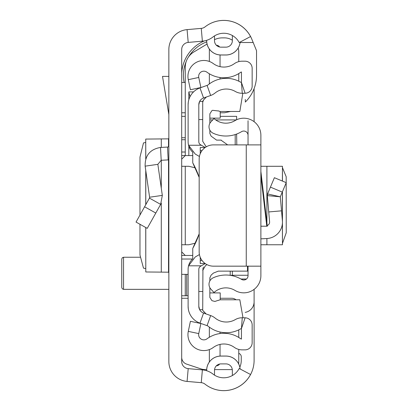 <?xml version="1.0" encoding="UTF-8"?>
<svg xmlns="http://www.w3.org/2000/svg" width="408" height="408" viewBox="0 0 408 408"><rect width="100%" height="100%" fill="white"/><g stroke="black" fill="none" stroke-linecap="round" stroke-linejoin="round"><path stroke-width="0.61" d="M139.97 224.288L139.98 255.005L143.489 268.132L145.738 268.571M139.97 215.041L139.97 157.156L143.489 142.917L145.738 142.479M145.789 158.717L145.738 139.062L145.738 158.88M145.789 139.077L168.514 138.858L168.851 138.164M168.851 361.524L168.851 49.526A19.977 19.977 0 0 1 187.078 29.626L201.256 28.381A7.135 7.135 0 0 0 205.04 26.887A30.32 30.32 0 0 1 250.553 36.542L239.205 42.549A17.478 17.478 0 0 0 212.971 36.985A19.977 19.977 0 0 1 202.383 41.172L188.205 42.417A7.135 7.135 0 0 0 181.693 49.526L181.693 361.524A7.135 7.135 0 0 0 188.205 368.633L202.383 369.877A19.977 19.977 0 0 1 212.971 374.065A17.478 17.478 0 0 0 239.205 368.495L250.553 374.508A30.32 30.32 0 0 1 205.04 384.163A7.135 7.135 0 0 0 201.256 382.668L187.078 381.424A19.977 19.977 0 0 1 168.851 361.524L168.851 361.529A19.977 19.977 0 0 0 187.088 381.429L199.976 382.556M240.098 42.08A14.234 14.234 0 0 1 225.925 54.968L220.932 54.998L225.925 54.998A14.27 14.27 0 0 0 240.128 42.065M206.662 40.316L206.662 40.734A14.27 14.27 0 0 0 220.932 54.998L220.932 54.968A14.234 14.234 0 0 1 206.693 40.734L206.662 40.734M225.925 54.968L220.932 54.968M206.693 370.739L206.693 370.316A14.234 14.234 0 0 1 220.932 356.082L225.925 356.082A14.234 14.234 0 0 1 240.098 368.97M206.662 370.729L206.662 370.316A14.27 14.27 0 0 1 220.932 356.051L225.925 356.051A14.27 14.27 0 0 1 240.128 368.985M220.932 47.15A6.421 6.421 0 0 1 214.511 40.734A6.421 6.421 0 0 0 220.932 47.15L225.925 47.15A6.421 6.421 0 0 0 232.346 40.734L232.346 37.164A11.414 11.414 0 0 1 232.458 35.572M214.511 40.734L214.511 35.904M232.346 40.734A6.421 6.421 0 0 1 225.925 47.15M232.458 375.477A11.414 11.414 0 0 1 232.346 373.886L232.346 370.316L232.346 373.886M225.925 363.895A6.421 6.421 0 0 1 232.346 370.316A6.421 6.421 0 0 0 225.925 363.895L220.932 363.895A6.421 6.421 0 0 0 214.511 370.316L214.511 375.146M181.693 116.351L185.263 116.351M185.263 137.751L181.693 137.751M181.693 274.365L188.114 274.365M188.114 295.769L186.686 295.769L186.686 274.365M185.263 274.365L185.263 295.769L186.686 295.769M185.263 295.769L181.693 295.769M168.851 159.849A14.27 14.27 0 0 1 168.173 159.905L161.196 160.268L157.85 164.337L145.141 166.163C144.911 155.519 150.037 149.282 160.523 147.446L167.499 147.079L168.173 159.905M168.851 145.656A1.428 1.428 0 0 1 167.499 147.079M145.141 166.163L149.603 197.222L162.318 195.391L157.85 164.337M149.603 197.222L149.44 198.12L160.645 204.388L162.318 195.391M149.44 198.12L136.037 222.074L147.237 228.352L160.645 204.388M168.851 76.403L162.511 76.403L168.851 114.556M168.851 272.881L168.514 272.192L145.789 271.973L145.789 227.542M145.738 227.516L145.789 271.973M245.3 102.082A37.454 37.454 0 0 0 256.535 75.332L256.535 50.714L251.848 39.245A30.32 30.32 0 0 0 207.58 25.092M192.515 259.029L181.693 259.029M185.263 139.73L181.693 139.73M185.263 152.021L181.693 152.021M181.693 112.781L185.263 112.781M253.184 42.514L240.083 42.514M185.263 82.467L181.693 82.467M199.976 28.494L187.088 29.621A19.977 19.977 0 0 0 168.851 49.521L168.851 49.526M207.58 385.958A30.32 30.32 0 0 0 254.102 360.33L254.102 289.364M254.102 121.686L254.102 88.612M245.193 312.38A10.7 10.7 0 0 0 254.102 301.833M206.683 369.602L205.413 369.602A14.27 14.27 0 0 1 200.899 368.873L186.573 364.094A7.135 7.135 0 0 1 181.693 357.326M214.552 369.602L231.632 369.602A7.135 7.135 0 0 0 232.3 369.572M238.767 349.426L238.767 362.472A7.135 7.135 0 0 1 238.634 363.834M238.767 337.472L238.767 329.858M220.218 298.263L231.632 298.263A7.135 7.135 0 0 1 236.033 299.783M188.114 298.263L181.693 298.263M256.535 61.062L256.535 75.332M181.693 73.17A37.454 37.454 0 0 1 204.342 40.902M238.767 353.359A3.565 3.565 0 0 1 241.261 356.765L241.261 360.33A17.478 17.478 0 0 1 239.848 367.21M181.693 155.586L192.749 155.586M236.625 119.763L236.625 116.351L220.218 116.351M181.693 255.464L192.749 255.464M181.693 251.894L185.263 255.464M195.463 243.127L188.828 244.759L181.693 244.759M181.693 159.156L185.263 155.586L185.263 67.238A17.835 17.835 0 0 1 193.917 51.944L207.055 44.064M181.693 166.286L188.828 166.286L195.33 167.856A14.27 14.27 0 0 0 194.32 167.387M185.263 244.759L185.263 166.286M189.99 96.757L188.828 91.902L188.828 99.731M188.828 146.171L188.828 155.586M238.165 48.057A14.27 14.27 0 0 1 238.767 52.148L238.767 61.623M238.767 73.578L238.767 81.192M214.511 39.673A17.835 17.835 0 0 1 222.304 37.878L224.497 37.878A14.27 14.27 0 0 1 232.346 40.229M230.449 111.481L224.497 112.781L220.218 112.781M206.708 41.876A35.669 35.669 0 0 0 188.45 57.059M186.221 61.46A35.669 35.669 0 0 0 184.136 82.467M121.768 259.457L121.768 287.564L121.768 259.029L122.303 257.759L123.553 257.244L123.553 289.349L168.851 289.349M282.453 243.428L286.232 232.79L286.186 176.74L282.453 167.622M282.392 191.826L282.392 220.723A16.407 16.407 0 0 1 266.903 238.532L260.88 238.848L260.88 244.759L282.453 244.759L282.392 223.569M260.88 144.886L260.88 266.164L213.44 266.164A14.27 14.27 0 0 1 199.17 251.894L199.17 159.156A14.27 14.27 0 0 1 213.44 144.886L260.88 144.886L260.88 135.329A17.121 17.121 0 0 0 234.911 120.666A17.478 17.478 0 0 1 214.011 118.529L210.9 121.895A7.135 7.135 0 0 0 213.134 133.212A30.32 30.32 0 0 0 241.546 131.662A4.279 4.279 0 0 1 248.039 135.329L248.039 120.732M248.039 266.164L248.039 275.721A4.279 4.279 0 0 1 241.546 279.388A30.32 30.32 0 0 0 213.134 277.838A7.135 7.135 0 0 0 210.9 289.155L214.011 292.521A17.478 17.478 0 0 1 234.911 290.379A17.121 17.121 0 0 0 260.88 275.721L260.88 266.164M282.392 181.055L282.453 166.286L260.88 166.286L260.88 171.436L267.311 226.21L260.88 226.21M248.039 144.886L248.039 135.329M282.392 220.723L280.306 196.799L267.577 193.943L267.317 195.631L267.577 193.943L274.39 177.704L286.232 182.667L282.28 192.091L270.438 187.129M281.53 210.829L268.734 211.946L267.317 195.631L280.306 196.799L282.28 192.091M267.23 225.512A3.565 3.565 0 0 0 269.596 221.835L268.734 211.946M248.039 275.721L248.039 275.257L232.346 275.257L232.346 275.721M236.63 134.054L236.803 144.886M230.204 271.142L230.204 275.334M235.197 144.886L235.197 134.553L235.197 144.886M199.425 156.483L195.248 154.071L188.557 145.243L201.358 145.243L200.598 144.804A3.565 3.565 0 0 1 198.813 141.714L198.813 104.723A7.135 7.135 0 0 1 203.566 97.997L210.656 95.482A14.979 14.979 0 0 0 215.082 93.004A17.835 17.835 0 0 1 235.268 91.443A13.556 13.556 0 0 0 242.26 93.279L245.116 93.243A7.135 7.135 0 0 0 252.154 86.108L252.154 68.32A7.135 7.135 0 0 0 245.019 61.19L242.168 61.19A13.556 13.556 0 0 0 234.269 63.724A17.835 17.835 0 0 1 213.297 63.582A15.907 15.907 0 0 0 188.287 79.667L190.409 89.734L200.884 87.531L198.757 77.459A5.207 5.207 0 0 1 206.948 72.196A28.535 28.535 0 0 0 240.506 72.425A2.856 2.856 0 0 1 241.454 71.981L241.454 82.508L245.116 93.243M205.234 147.482L201.358 145.243M199.425 254.566L195.248 256.979L188.557 265.807A14.27 14.27 0 0 0 188.114 269.331L188.114 306.326A17.835 17.835 0 0 0 199.986 323.136L207.08 325.65A4.279 4.279 0 0 1 208.345 326.359A28.535 28.535 0 0 0 240.649 328.858A2.856 2.856 0 0 1 241.454 328.537L241.454 339.068A2.856 2.856 0 0 1 240.506 338.625A28.535 28.535 0 0 0 206.948 338.854A5.207 5.207 0 0 1 198.757 333.591L200.884 323.519L190.409 321.31L188.287 331.383A15.907 15.907 0 0 0 213.297 347.468A17.835 17.835 0 0 1 234.269 347.325A13.556 13.556 0 0 0 242.168 349.86L245.019 349.86A7.135 7.135 0 0 0 252.154 342.725L252.154 324.941A7.135 7.135 0 0 0 245.116 317.806L242.26 317.771A13.556 13.556 0 0 0 235.268 319.607A17.835 17.835 0 0 1 215.082 318.046A14.979 14.979 0 0 0 210.656 315.568L203.566 313.048A7.135 7.135 0 0 1 198.813 306.326L198.813 269.331A3.565 3.565 0 0 1 200.598 266.245L205.234 263.568M192.749 162.828L199.17 177.378A88.373 88.373 0 0 0 192.749 162.828L192.749 152.24A14.27 14.27 0 0 1 188.114 141.714L188.114 104.723A17.835 17.835 0 0 1 199.986 87.914L207.08 85.399A4.279 4.279 0 0 0 208.345 84.691A28.535 28.535 0 0 1 240.649 82.192A2.856 2.856 0 0 0 241.454 82.508L242.26 93.279M192.749 248.436L199.17 233.886A88.373 88.373 0 0 1 192.749 248.436L192.749 258.805A14.27 14.27 0 0 0 188.557 265.807L201.358 265.807M202.715 101.368L199.655 101.368L198.813 104.723M202.715 309.677L199.655 309.677L198.813 306.326M188.114 104.723L188.287 102.25M188.292 102.214L188.435 101.368M188.114 306.326L188.287 308.8M188.292 308.83L188.435 309.677M220.05 54.973L220.05 66.647M220.05 77.505L220.05 79.024M220.05 344.403L220.05 356.077M220.05 332.025L220.05 333.545M209.35 83.91L209.35 73.787M209.35 61.455L209.35 49.067M216.362 45.247L216.485 45.247A3.565 3.565 0 0 1 219.56 47.002M209.35 337.263L209.35 327.134M209.35 361.983L209.35 349.59M219.56 364.043A3.565 3.565 0 0 1 216.485 365.803L216.362 365.803M220.218 111.481L220.218 118.136L209.85 118.136M209.85 292.913L220.218 292.913L220.218 299.783M218.356 300.298L214.904 301.446L211.951 300.676L209.85 297.422L209.85 287.686M242.989 317.781L239.828 299.783L219.973 299.793M221.284 140.128A7.135 7.135 0 0 0 220.932 140.117L227.659 144.886M220.932 140.117L216.587 140.117L211.13 136.165L209.85 133.426L209.85 130.116M209.85 123.364L209.85 113.847L211.951 110.594L212.594 110.308L218.356 110.966M219.973 111.476L239.828 111.481L242.831 93.274M202.812 101.398L202.715 102.235L203.612 99.868L206.402 96.992A35.838 35.838 0 0 0 203.612 99.868L202.715 101.403L202.715 119.559L198.813 119.559M202.715 310.345A39.25 39.25 0 0 0 206.091 313.946L202.715 310.345L202.934 268.204M205.173 147.528L200.241 147.528L200.241 150.613L202.011 150.613M200.241 150.613L200.241 153.734M200.241 257.315L200.241 260.437L202.011 260.437M200.241 260.437L200.241 263.522L205.173 263.522M247.493 266.164L247.493 271.142L218.311 271.142L213.45 273.054L211.13 275.104L209.85 277.843L209.85 280.934M206.933 264.593L205.403 265.756L202.715 270.402M220.203 299.783L218.163 300.426M203.225 267.597L203.607 267.046M202.715 101.403L202.715 141.296L205.887 146.278L206.504 146.686M216.587 140.117L211.13 136.165M218.163 110.843L220.203 111.481M245.335 101.526L245.264 99.435M201.256 28.381L202.383 41.172M187.078 29.626L188.205 42.417M187.078 381.424L188.205 368.633M201.256 382.668L202.383 369.877M160.523 147.446L161.196 160.268M144.595 206.779L155.8 213.047M168.514 272.192L168.514 159.88M168.514 146.579L168.514 138.858M161.287 272.172L161.287 203.087M161.287 188.246L161.287 160.262M161.287 147.405L161.287 138.878M145.789 204.638L145.789 170.687M209.85 119.916L212.726 119.916M215.715 119.916L236.298 119.916M193.55 91.902L188.828 91.902M266.786 226.21L260.88 175.914M246.254 144.886L246.254 266.164M266.903 166.286L266.903 222.717M266.903 238.532L266.903 244.759M230.336 275.354L232.346 275.257L232.346 271.142M240.914 279.016L246.493 279.016M207.08 85.399L210.656 95.482M199.986 87.914L203.566 97.997M200.343 145.243L200.598 144.804M200.343 265.807L200.598 266.245M199.986 323.136L203.566 313.048M207.08 325.65L210.656 315.568M245.116 317.806L241.454 328.537L242.26 317.771M198.757 333.591L188.287 331.383M198.757 77.459L188.287 79.667M198.813 291.49L202.715 291.49M145.738 204.729L145.738 170.325M123.553 257.244L140.071 257.244M123.553 289.349L122.303 288.833L121.768 287.564M282.453 166.286L282.453 181.086M282.453 191.678L282.453 244.759M241.016 279.072L246.422 279.072"/></g></svg>
